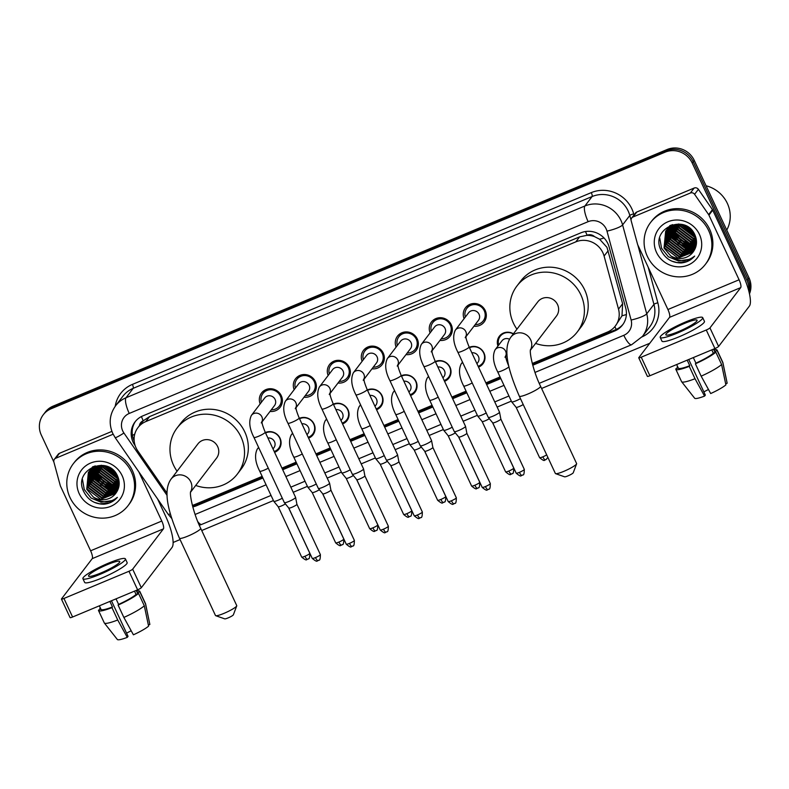 <?xml version="1.0" encoding="UTF-8"?>
<svg xmlns="http://www.w3.org/2000/svg" width="789" height="789" viewBox="0 0 789 789"><rect width="100%" height="100%" fill="white"/><g stroke="black" fill="none" stroke-linecap="round" stroke-linejoin="round"><path stroke-width="1.18" d="M265.37 432.55A11.036 10.513 37.3 0 1 280.065 438.23A11.036 10.513 37.3 0 1 279.02 449.03A11.036 10.513 37.3 0 1 274.592 452.334M299.356 418.348A11.036 10.513 37.3 0 1 314.052 424.028A11.036 10.513 37.3 0 1 313.006 434.818A11.036 10.513 37.3 0 1 308.578 438.132M333.343 404.146A11.036 10.513 37.3 0 1 348.038 409.826A11.036 10.513 37.3 0 1 346.992 420.616A11.036 10.513 37.3 0 1 342.564 423.92M367.329 389.944A11.036 10.513 37.3 0 1 382.024 395.614A11.036 10.513 37.3 0 1 380.979 406.414A11.036 10.513 37.3 0 1 376.55 409.718M401.325 375.742A11.036 10.513 37.3 0 1 416.01 381.412A11.036 10.513 37.3 0 1 414.965 392.212A11.036 10.513 37.3 0 1 410.546 395.516M435.311 361.53A11.036 10.513 37.3 0 1 449.996 367.21A11.036 10.513 37.3 0 1 448.951 378A11.036 10.513 37.3 0 1 444.532 381.314M469.297 347.328A11.036 10.513 37.3 0 1 483.982 353.008A11.036 10.513 37.3 0 1 482.937 363.798A11.036 10.513 37.3 0 1 478.519 367.112M260.173 403.899A11.736 11.184 37.3 0 1 261.534 392.991A11.736 11.184 37.3 0 1 281.308 395.753A11.736 11.184 37.3 0 1 280.194 407.232A11.736 11.184 37.3 0 1 270.035 411.424M294.159 389.697A11.736 11.184 37.3 0 1 295.52 378.789A11.736 11.184 37.3 0 1 315.294 381.541A11.736 11.184 37.3 0 1 314.18 393.03A11.736 11.184 37.3 0 1 304.021 397.222M328.145 375.485A11.736 11.184 37.3 0 1 329.506 364.587A11.736 11.184 37.3 0 1 349.28 367.339A11.736 11.184 37.3 0 1 348.166 378.819A11.736 11.184 37.3 0 1 338.008 383.02M362.131 361.283A11.736 11.184 37.3 0 1 363.492 350.375A11.736 11.184 37.3 0 1 383.267 353.137A11.736 11.184 37.3 0 1 382.152 364.617A11.736 11.184 37.3 0 1 372.004 368.808M396.117 347.081A11.736 11.184 37.3 0 1 397.478 336.173A11.736 11.184 37.3 0 1 417.253 338.935A11.736 11.184 37.3 0 1 416.148 350.415A11.736 11.184 37.3 0 1 405.99 354.606M430.104 332.879A11.736 11.184 37.3 0 1 431.475 321.971A11.736 11.184 37.3 0 1 451.239 324.723A11.736 11.184 37.3 0 1 450.134 336.213A11.736 11.184 37.3 0 1 439.976 340.404M464.09 318.667A11.736 11.184 37.3 0 1 465.461 307.769A11.736 11.184 37.3 0 1 485.235 310.521A11.736 11.184 37.3 0 1 484.121 322.011A11.736 11.184 37.3 0 1 473.962 326.202M532.289 363.482L607.53 332.031A20.692 19.715 -142.7 0 0 615.331 326.035L621.998 315.797L622.62 303.745L606.968 247.351L599.63 239.225L594.531 236.631A6.894 6.568 -142.7 0 0 587.124 235.221A20.692 5.484 -112.7 0 1 585.517 231.532M615.331 326.035A20.692 19.715 -142.7 0 0 618.507 309.13L604.098 256.05A20.692 19.715 -142.7 0 0 602.875 252.717A20.692 19.715 -142.7 0 0 575.822 241.858L145.787 421.582A20.692 19.715 -142.7 0 0 137.986 427.579A20.692 19.715 -142.7 0 0 137.809 450.923L167.051 493.184M587.124 235.221L586.799 235.359A20.692 19.715 37.3 0 1 594.531 236.631M137.986 427.579L141.783 422.608A20.692 19.715 37.3 0 1 143.549 420.606L143.223 420.734A6.894 6.568 -142.7 0 0 139.387 425.744M586.799 235.359L579.629 236.868L149.585 416.592L143.549 420.606M192.368 505.354A20.692 19.715 -142.7 0 0 194.804 504.526L262.155 476.378M281.949 468.104L296.141 462.167M315.935 453.902L330.127 447.965M349.921 439.69L364.114 433.763M383.908 425.488L398.1 419.561M417.894 411.286L432.096 405.349M451.88 397.084L466.082 391.147M485.876 382.882L500.068 376.945M497.948 346.055A11.036 10.513 37.3 0 1 499.388 336.213A11.036 10.513 37.3 0 1 513.422 333.796M53.869 462.019L41.294 435.035A20.692 19.715 37.3 0 1 43.247 414.797L44.263 413.475A20.692 19.715 37.3 0 1 52.054 407.469L666.163 150.817A20.692 19.715 37.3 0 1 693.215 161.676L748.002 279.148A20.692 19.715 37.3 0 1 749.254 292.877A20.692 19.715 37.3 0 0 748.002 279.148L693.215 161.676A20.692 19.715 37.3 0 0 666.163 150.817L52.054 407.469A20.692 19.715 37.3 0 0 44.263 413.475L45.269 412.144A20.692 19.715 37.3 0 1 53.07 406.148L667.178 149.496A20.692 19.715 37.3 0 1 694.231 160.354L749.008 277.827A20.692 19.715 37.3 0 1 749.471 293.863M532.753 365.238L614.739 330.966A20.692 19.715 -142.7 0 0 622.541 324.969A20.692 19.715 -142.7 0 0 625.716 308.065L609.147 247.026A20.692 19.715 -142.7 0 0 607.924 243.683A20.692 19.715 -142.7 0 0 580.872 232.824L142.839 415.892A20.692 19.715 -142.7 0 0 135.047 421.888A20.692 19.715 -142.7 0 0 134.87 445.233L135.166 445.667M43.247 414.797A20.692 19.715 37.3 0 1 51.048 408.801L665.157 152.149A20.692 19.715 37.3 0 1 692.209 163.007L746.986 280.48A20.692 19.715 37.3 0 1 748.82 291.092M649.761 343.274L541.599 388.474M511.341 401.128L497.149 407.055M477.355 415.33L463.163 421.257M443.369 429.532L429.167 435.469M409.383 443.734L395.181 449.671M375.396 457.945L361.194 463.873M341.4 472.147L327.208 478.075M307.414 486.349L293.222 492.277M273.428 500.551L201.728 530.524M180.07 539.568L173.116 542.477M192.772 506.873A20.692 19.715 -142.7 0 0 196.619 505.71L262.915 478.006M282.709 469.731L296.901 463.804M316.695 455.529L330.887 449.592M350.681 441.327L364.873 435.39M384.667 427.125L398.869 421.188M418.653 412.913L432.855 406.986M452.649 398.711L466.841 392.784M486.635 384.509L500.828 378.572M134.179 440.972A20.692 19.715 37.3 0 1 135.56 421.237M262.559 477.246L197.625 504.388A20.692 19.715 37.3 0 1 192.477 505.759M623.034 324.299A20.692 19.715 37.3 0 1 615.755 329.644L532.536 364.419M500.473 377.823L486.28 383.75M466.486 392.025L452.294 397.952M432.5 406.227L418.308 412.164M398.514 420.429L384.312 426.366M364.528 434.64L350.326 440.568M330.542 448.842L316.34 454.77M296.546 463.044L282.354 468.982M633.015 216.985A3.452 3.284 -142.7 0 0 631.713 217.991L635.51 213.01A3.452 3.284 37.3 0 1 636.812 212.014L633.015 216.985L690.375 193.009L694.172 188.038A3.452 3.284 37.3 0 1 698.383 189.33L712.437 209.637A3.452 3.284 37.3 0 1 712.733 210.16L742.873 274.809A27.585 7.308 -112.7 0 1 749.353 306.171L718.611 346.45A3.452 0.503 155 0 1 714.913 348.56L706.263 330.009A3.452 0.503 -25 0 0 709.962 327.899L740.703 287.62A6.894 1.825 67.3 0 0 739.086 279.779L708.936 215.131A3.452 3.284 -142.7 0 0 708.64 214.618L694.586 194.301A3.452 3.284 -142.7 0 0 690.375 193.009M636.812 212.014L694.172 188.038M631.713 217.991A3.452 3.284 -142.7 0 0 631.18 220.802L637.571 244.314A3.452 3.284 -142.7 0 0 637.768 244.876L667.918 309.525A6.894 1.825 67.3 0 1 669.536 317.365L638.804 357.644A3.452 0.503 -25 0 0 638.745 357.821A3.452 0.503 -25 0 0 641.24 357.19L649.889 375.742L714.913 348.56M649.889 375.742A3.452 0.503 155 0 1 647.394 376.363L638.745 357.821M641.24 357.19L706.263 330.009M678.293 331.666A17.24 2.515 -25 0 0 697.081 320.235A17.24 2.515 -25 0 0 684.615 323.382A17.24 2.515 -25 0 0 665.837 334.812A17.24 2.515 -25 0 0 678.293 331.666M676.656 364.548L678.323 368.128A20.001 2.909 -25 0 0 689.773 365.692L689.261 366.362L695.02 378.73L704.567 396.108L705.346 395.082L688.758 359.498M687.18 360.149L689.773 365.692M660.206 337.436L661.941 341.144A23.443 3.412 -25 0 0 678.885 336.873A23.443 3.412 -25 0 0 704.439 321.33L702.703 317.622A23.443 3.412 -25 0 0 685.759 321.892A23.443 3.412 -25 0 0 660.206 337.436A23.443 3.412 -25 0 0 677.159 333.165A23.443 3.412 -25 0 0 702.703 317.622M725.663 383.839L727.152 383.217L722.862 362.851L717.093 350.484L714.607 351.519A20.001 2.909 -25 0 0 714.578 351.223L713.591 349.113M717.093 350.484A22.753 3.314 -25 0 0 717.073 350.06A22.753 3.314 -25 0 0 713.907 349.793M677.652 366.698A22.753 3.314 -25 0 0 677.07 367.21L677.514 368.157M677.761 366.924L677.07 367.21M704.567 396.108A17.93 2.614 -25 0 1 694.665 398.248L681.657 381.758A22.753 3.314 -25 0 1 681.588 381.659L675.828 369.291A22.753 3.314 -25 0 1 675.808 368.867L678.205 367.871M675.828 369.291A22.753 3.314 -25 0 0 689.261 366.362M722.862 362.851A22.753 3.314 -25 0 0 722.872 362.536A22.753 3.314 -25 0 0 722.842 362.427L717.073 350.06M681.657 381.758A22.753 3.314 -25 0 0 695.02 378.73M727.152 383.217A17.93 2.614 -25 0 0 727.142 383.099L722.872 362.536M708.483 389.5A13.788 2.012 -25 0 0 703.877 391.926M701.155 376.166A22.753 3.314 -25 0 0 721.59 364.508L725.89 384.874A17.93 2.614 -25 0 1 710.702 393.543L701.155 376.166L695.395 363.798L695.908 363.127L693.324 357.585M695.908 363.127A20.001 2.909 -25 0 0 713.345 353.186L715.83 352.141L721.59 364.508M711.796 349.862L713.345 353.186M714.607 351.519L713.503 349.152M695.395 363.798A22.753 3.314 -25 0 0 715.83 352.141M706.086 185.77A31.027 29.578 37.3 0 1 727.34 203.375A31.027 29.578 37.3 0 1 726.758 230.102M647.305 256.247A34.479 32.862 37.3 0 1 650.57 222.508A34.479 32.862 37.3 0 1 708.66 230.605A34.479 32.862 37.3 0 1 705.396 264.335A34.479 32.862 37.3 0 1 647.305 256.247M650.57 222.508L651.586 221.186A34.479 32.862 37.3 0 1 709.666 229.274A34.479 32.862 37.3 0 1 706.402 263.013L705.396 264.335M681.173 262.954C686.677 262.431 691.174 260.143 694.685 256.07C686.982 262.165 678.944 262.056 670.571 255.725A17.24 16.431 37.3 0 0 692.949 252.224A17.24 16.431 37.3 0 0 693.876 250.863C696.914 245.99 697.308 240.793 695.06 235.27C685.976 212.645 650.057 228.287 660.837 249.926C664.999 258.526 671.774 262.865 681.173 262.954M699.458 234.451A24.134 23.009 37.3 0 1 688.077 265.065A24.134 23.009 37.3 0 1 656.507 252.401A24.134 23.009 37.3 0 1 667.889 221.788A24.134 23.009 37.3 0 1 699.458 234.451M672.632 224.609L666.685 229.846L665.61 245.951L679.309 256.405L693.57 251.356M666.537 230.063L665.295 246.365L678.994 256.819L693.423 251.573M667.435 229.106L666.873 244.284L680.572 254.748L694.182 250.389M667.247 229.293L666.557 244.698L680.256 255.163L694.024 250.646M668.214 228.396L668.135 242.627L681.844 253.091L694.744 249.393M668.017 228.563L667.819 243.042L681.528 253.506L694.606 249.649M669.052 227.715L669.407 240.97L683.106 251.435L695.217 248.387M668.835 227.883L669.092 241.385L682.791 251.849L695.109 248.643M669.95 227.094L670.67 239.314L684.369 249.778L695.622 247.342M669.723 227.242L670.354 239.728L684.053 250.192L695.523 247.608M670.906 226.512L671.932 237.657L685.631 248.121L695.957 246.257M670.66 226.65L671.617 238.071L685.316 248.535L695.878 246.533M671.932 225.979L673.195 236L686.903 246.454L696.214 245.113M671.666 226.108L672.879 236.414L686.578 246.868L696.154 245.409M673.027 225.506L674.467 234.343L688.166 244.797L696.401 243.919M672.751 225.624L674.151 234.757L687.85 245.211L696.362 244.225M674.21 225.102L675.729 232.686L689.428 243.14L696.49 242.657M673.905 225.2L675.414 233.1L689.113 243.554L696.48 242.982M675.492 224.766L676.992 231.029L690.691 241.483L696.48 241.316M675.157 224.835L676.676 231.443L690.375 241.898L696.5 241.661M676.883 224.51L678.254 229.372L691.963 239.826L696.352 239.886M676.518 224.569L677.938 229.786L691.637 240.241L696.401 240.26M678.412 224.372L679.526 227.715L693.225 238.17L696.076 238.337M678.017 224.392L679.211 228.129L692.91 238.584L696.164 238.742M680.138 224.372L680.789 226.058L694.488 236.513L695.592 236.641M679.684 224.362L680.473 226.473L694.172 236.927L695.74 237.085M682.14 224.599L694.793 234.688M681.607 224.51L695.04 235.211M684.724 225.309L693.403 232.262M683.974 225.023L693.847 232.942M678.619 223.968L665.669 231.147L664.032 248.022L670.571 255.725M666.034 230.664L664.348 247.608L678.047 258.062L692.959 252.214M683.649 224.914L681.213 224.461L665.877 230.871M671.764 224.865L667.139 229.214M667.297 229.007L666.853 229.648M670.196 225.467L668.717 227.143M668.569 227.35L668.115 227.991M667.977 228.208L667.563 228.879M670.413 225.368L667.948 228.189M667.8 228.406L667.386 229.066M669.831 225.693L669.378 226.335M669.91 225.585L668.825 227.222M668.697 227.449L668.332 228.149M669.062 226.749L668.648 227.41M668.51 227.636L668.135 228.327M669.96 225.792L669.595 226.492M669.476 226.739L669.151 227.469M669.782 225.979L669.397 226.67M669.279 226.907L668.944 227.636M670.65 225.269L670.423 225.812M670.315 226.058L670.039 226.828M670.502 225.329L670.206 225.979M670.098 226.226L669.812 226.985M670.985 225.585L670.739 226.384M687.88 229.629L683.392 224.845M680.779 224.421L695.346 235.941M673.047 229.135L674.072 231.897L680.848 240.389L690.779 244.56L693.275 244.758M671.774 230.792L672.8 233.554L679.585 242.055L689.517 246.217L692.002 246.424M670.512 232.449L671.538 235.211L678.313 243.712L688.255 247.874L690.74 248.081M672.958 228.011L674.23 231.69L681.006 240.181L690.937 244.353L694.32 244.551M671.695 229.668L672.958 233.347L679.743 241.848L689.675 246.01L693.058 246.207M670.433 231.335L671.695 235.004L678.471 243.505L688.412 247.667L691.795 247.874M659.762 238.16L661.576 248.269L668.352 256.76L678.293 260.932L689.566 259.305M671.646 261.07L677.021 262.589L686.785 261.593L694.685 256.07M576.601 463.843L573.238 472.779A4.823 0.7 155 0 1 567.981 475.866A4.823 0.7 155 0 1 564.589 476.812L555.584 473.647A11.727 1.706 -25 0 0 563.839 471.339A11.727 1.706 -25 0 0 576.601 463.843A11.727 1.706 -25 0 0 576.611 463.567L540.573 386.275A11.727 1.706 155 0 1 527.802 394.046A11.727 1.706 155 0 1 519.32 396.186L555.367 473.469A11.727 1.706 -25 0 0 555.584 473.647M530.415 350.178L556.452 316.064A11.727 11.174 -142.7 0 0 557.557 304.593A11.727 11.174 -142.7 0 0 537.812 301.842L510.917 337.081C502.129 349.271 508.905 372.112 519.32 396.186M516.953 329.171A37.921 36.146 37.3 0 1 513.383 323.046A37.921 36.146 37.3 0 1 516.973 285.943A37.921 36.146 37.3 0 1 580.872 294.849A37.921 36.146 37.3 0 1 577.282 331.952A37.921 36.146 37.3 0 1 535.593 343.393M516.973 285.943L520.77 280.973A37.921 36.146 37.3 0 1 584.669 289.879A37.921 36.146 37.3 0 1 581.079 326.981L577.282 331.952M236.73 605.893L233.366 614.818A4.823 0.7 155 0 1 228.11 617.905A4.823 0.7 155 0 1 224.707 618.852L215.713 615.686A11.727 1.706 -25 0 0 223.958 613.378A11.727 1.706 -25 0 0 236.73 605.893A11.727 1.706 -25 0 0 236.739 605.607L200.702 528.324A11.727 1.706 155 0 1 187.92 536.096A11.727 1.706 155 0 1 179.448 538.226L215.486 615.519A11.727 1.706 -25 0 0 215.713 615.686M190.534 492.228L216.571 458.103A11.727 11.174 -142.7 0 0 217.685 446.633A11.727 11.174 -142.7 0 0 197.931 443.882L171.045 479.12C162.258 491.31 169.024 514.152 179.448 538.226M177.081 471.211A37.921 36.146 37.3 0 1 173.511 465.096A37.921 36.146 37.3 0 1 177.101 427.983A37.921 36.146 37.3 0 1 240.99 436.889A37.921 36.146 37.3 0 1 237.4 474.002A37.921 36.146 37.3 0 1 195.711 485.432M177.101 427.983L180.898 423.012A37.921 36.146 37.3 0 1 244.787 431.918A37.921 36.146 37.3 0 1 241.197 469.021L237.4 474.002M475.195 324.595A10.346 9.862 -142.7 0 0 484.239 310.708A10.346 9.862 -142.7 0 0 465.323 317.06M465.964 336.686L478.459 320.304A6.204 5.917 -142.7 0 0 479.041 314.239A6.204 5.917 -142.7 0 0 468.587 312.779L455.332 330.147A6.204 5.917 -142.7 0 1 465.944 336.38M500.837 419.058A4.478 0.651 155 0 1 500.847 419.077L499.526 412.174A6.204 0.907 155 0 1 499.526 412.174A6.204 0.907 155 0 1 499.417 412.46A6.204 0.907 155 0 1 492.75 416.257A6.204 0.907 155 0 1 488.283 417.42A6.204 0.907 155 0 1 488.273 417.391L457.876 352.219C453.35 343.393 452.501 336.035 455.332 330.147M522.121 475.294A4.478 1.183 -112.7 0 1 521.973 475.412A4.478 1.183 -112.7 0 1 519.418 472.355A4.478 0.651 155 0 0 524.31 469.386L500.847 419.067A4.478 0.651 155 0 1 500.768 419.284A4.478 0.651 155 0 1 495.956 422.026A4.478 0.651 155 0 1 492.731 422.865A4.478 0.651 155 0 1 492.711 422.845L488.283 417.42M441.199 338.797A10.346 9.862 -142.7 0 0 450.253 324.91A10.346 9.862 -142.7 0 0 431.336 331.262M431.968 350.888L444.473 334.516A6.204 5.917 -142.7 0 0 445.055 328.441A6.204 5.917 -142.7 0 0 434.601 326.981L421.346 344.359A6.204 5.917 -142.7 0 1 431.958 350.582M423.89 366.421A6.204 0.907 155 0 0 428.032 365.435A6.204 0.907 155 0 0 428.378 365.297A6.204 0.907 155 0 0 435.143 361.175L465.53 426.346A6.204 0.907 155 0 1 465.54 426.376A6.204 0.907 155 0 1 465.431 426.662A6.204 0.907 155 0 1 458.764 430.459A6.204 0.907 155 0 1 454.296 431.622A6.204 0.907 155 0 1 454.277 431.593L423.89 366.421C419.363 357.595 418.515 350.237 421.346 344.359M488.135 489.496A4.478 1.183 -112.7 0 1 487.987 489.614A4.478 1.183 -112.7 0 1 485.432 486.557A4.478 0.651 155 0 0 490.324 483.588L466.851 433.269A4.478 0.651 155 0 1 466.861 433.279A4.478 0.651 155 0 1 466.772 433.486A4.478 0.651 155 0 1 461.969 436.228A4.478 0.651 155 0 1 458.744 437.067A4.478 0.651 155 0 1 458.725 437.047M407.213 352.999A10.346 9.862 -142.7 0 0 416.267 339.122A10.346 9.862 -142.7 0 0 397.35 345.474M397.981 365.1L410.477 348.718A6.204 5.917 -142.7 0 0 411.069 342.643A6.204 5.917 -142.7 0 0 400.615 341.183L387.36 358.561A6.204 5.917 -142.7 0 1 397.972 364.784M454.148 503.707A4.478 1.183 -112.7 0 1 454 503.816A4.478 1.183 -112.7 0 1 451.446 500.759A4.478 0.651 155 0 0 456.328 497.79L432.865 447.471A4.478 0.651 155 0 1 432.875 447.481L431.553 440.578A6.204 0.907 155 0 1 431.553 440.578A6.204 0.907 155 0 1 431.435 440.864A6.204 0.907 155 0 1 424.778 444.661A6.204 0.907 155 0 1 420.31 445.824A6.204 0.907 155 0 1 420.29 445.795L389.904 380.623C385.367 371.797 384.519 364.439 387.36 358.561M432.875 447.481A4.478 0.651 155 0 1 432.786 447.688A4.478 0.651 155 0 1 427.983 450.43A4.478 0.651 155 0 1 424.748 451.269A4.478 0.651 155 0 1 424.738 451.249L420.31 445.824M373.227 367.201A10.346 9.862 -142.7 0 0 382.28 353.324A10.346 9.862 -142.7 0 0 363.364 359.676M363.995 379.302L376.491 362.92A6.204 5.917 -142.7 0 0 377.083 356.845A6.204 5.917 -142.7 0 0 366.629 355.395L353.373 372.763A6.204 5.917 -142.7 0 1 363.985 378.996M355.918 394.835A6.204 0.907 155 0 0 360.06 393.839A6.204 0.907 155 0 0 360.405 393.701A6.204 0.907 155 0 0 367.171 389.588L397.557 454.75A6.204 0.907 155 0 1 397.567 454.789A6.204 0.907 155 0 1 397.449 455.066A6.204 0.907 155 0 1 390.792 458.873A6.204 0.907 155 0 1 386.324 460.026A6.204 0.907 155 0 1 386.304 459.997L355.918 394.835C351.381 385.999 350.533 378.641 353.373 372.763M420.152 517.909A4.478 1.183 -112.7 0 1 420.014 518.028A4.478 1.183 -112.7 0 1 417.46 514.97A4.478 0.651 155 0 0 422.342 511.992L398.879 461.673A4.478 0.651 155 0 1 398.879 461.693A4.478 0.651 155 0 1 398.8 461.89A4.478 0.651 155 0 1 393.987 464.642A4.478 0.651 155 0 1 390.762 465.471A4.478 0.651 155 0 1 390.752 465.451L386.324 460.026M339.24 381.403A10.346 9.862 -142.7 0 0 348.294 367.526A10.346 9.862 -142.7 0 0 329.368 373.878M330.009 393.504L342.505 377.122A6.204 5.917 -142.7 0 0 343.097 371.057A6.204 5.917 -142.7 0 0 332.642 369.597L319.387 386.965A6.204 5.917 -142.7 0 1 329.999 393.198M321.932 409.037A6.204 0.907 155 0 0 326.074 408.051A6.204 0.907 155 0 0 326.419 407.903A6.204 0.907 155 0 0 333.175 403.79L363.571 468.962A6.204 0.907 155 0 1 363.581 468.991A6.204 0.907 155 0 1 363.463 469.277A6.204 0.907 155 0 1 356.806 473.075A6.204 0.907 155 0 1 352.338 474.228A6.204 0.907 155 0 1 352.318 474.209L321.932 409.037C317.395 400.21 316.547 392.853 319.387 386.965M386.166 532.111A4.478 1.183 -112.7 0 1 386.018 532.23A4.478 1.183 -112.7 0 1 383.474 529.172A4.478 0.651 155 0 0 388.356 526.204L364.893 475.885A4.478 0.651 155 0 1 364.893 475.895A4.478 0.651 155 0 1 364.814 476.102A4.478 0.651 155 0 1 360.001 478.844A4.478 0.651 155 0 1 356.776 479.682A4.478 0.651 155 0 1 356.766 479.663L352.338 474.228M305.254 395.614A10.346 9.862 -142.7 0 0 314.308 381.728A10.346 9.862 -142.7 0 0 295.382 388.08M296.023 407.706L308.519 391.334A6.204 5.917 -142.7 0 0 309.11 385.259A6.204 5.917 -142.7 0 0 298.656 383.799L285.401 401.177A6.204 5.917 -142.7 0 1 296.003 407.4M287.946 423.239A6.204 0.907 155 0 0 292.088 422.253A6.204 0.907 155 0 0 292.433 422.105A6.204 0.907 155 0 0 299.189 417.992L329.575 483.164A6.204 0.907 155 0 1 329.595 483.193A6.204 0.907 155 0 1 329.477 483.479A6.204 0.907 155 0 1 322.819 487.277A6.204 0.907 155 0 1 318.352 488.44A6.204 0.907 155 0 1 318.332 488.411L287.946 423.239C283.409 414.412 282.561 407.055 285.401 401.177M352.18 546.313A4.478 1.183 -112.7 0 1 352.032 546.432A4.478 1.183 -112.7 0 1 349.488 543.374A4.478 0.651 155 0 0 354.369 540.406L330.907 490.087A4.478 0.651 155 0 1 330.907 490.097A4.478 0.651 155 0 1 330.828 490.304A4.478 0.651 155 0 1 326.015 493.046A4.478 0.651 155 0 1 322.79 493.884A4.478 0.651 155 0 1 322.78 493.865L318.352 488.44M271.268 409.816A10.346 9.862 -142.7 0 0 280.322 395.93A10.346 9.862 -142.7 0 0 261.396 402.282M262.037 421.918L274.533 405.536A6.204 5.917 -142.7 0 0 275.114 399.461A6.204 5.917 -142.7 0 0 264.66 398.001L251.405 415.379A6.204 5.917 -142.7 0 1 262.017 421.602M253.959 437.441A6.204 0.907 155 0 0 258.102 436.455A6.204 0.907 155 0 0 258.437 436.317A6.204 0.907 155 0 0 265.203 432.204L295.589 497.366A6.204 0.907 155 0 1 295.599 497.395A6.204 0.907 155 0 1 295.49 497.681A6.204 0.907 155 0 1 288.833 501.479A6.204 0.907 155 0 1 284.365 502.642A6.204 0.907 155 0 1 284.346 502.613L253.959 437.441C249.423 428.614 248.574 421.257 251.405 415.379M315.501 557.576A4.478 0.651 155 0 0 320.383 554.608L296.92 504.289A4.478 0.651 155 0 1 296.92 504.299A4.478 0.651 155 0 1 296.842 504.506A4.478 0.651 155 0 1 292.029 507.248A4.478 0.651 155 0 1 288.804 508.086A4.478 0.651 155 0 1 288.784 508.067L312.257 558.395C315.334 560.969 317.01 561.798 317.286 560.88L318.046 560.634A4.478 1.183 -112.7 0 1 315.501 557.576A4.478 0.651 155 0 1 312.257 558.395M513.274 333.984A10.346 9.862 -142.7 0 0 498.697 345.079M509.516 339.25A6.204 5.917 -142.7 0 0 501.962 340.799L495.127 349.744A6.204 5.917 -142.7 0 1 505.739 355.977M520.464 398.632A6.204 0.907 155 0 1 516.174 400.733A6.204 0.907 155 0 1 511.706 401.897A6.204 0.907 155 0 1 511.686 401.867L497.672 371.816C493.145 362.989 492.297 355.632 495.127 349.744M523.215 404.53A4.478 0.651 155 0 1 519.369 406.503A4.478 0.651 155 0 1 516.144 407.341A4.478 0.651 155 0 1 516.134 407.321L511.706 401.897M478.134 366.283A10.346 9.862 -142.7 0 0 483.627 352.93A10.346 9.862 -142.7 0 0 469.504 347.771M476.941 363.719L477.838 362.526A6.204 5.917 -142.7 0 0 471.842 352.791M486.221 412.982A6.204 0.907 155 0 1 482.187 414.935A6.204 0.907 155 0 1 477.72 416.099A6.204 0.907 155 0 1 477.7 416.069L463.685 386.018C459.159 377.191 458.31 369.834 461.141 363.956A6.204 5.917 -142.7 0 1 462.699 362.555M489.318 418.683A4.478 0.651 155 0 1 485.383 420.705A4.478 0.651 155 0 1 482.158 421.543A4.478 0.651 155 0 1 482.148 421.523L505.611 471.852C508.688 474.426 510.365 475.254 510.641 474.337L511.4 474.09A4.478 1.183 -112.7 0 1 508.856 471.033A4.478 0.651 155 0 1 505.611 471.852M444.148 380.485A10.346 9.862 -142.7 0 0 449.641 367.132A10.346 9.862 -142.7 0 0 435.518 361.983M442.945 377.921L443.852 376.738A6.204 5.917 -142.7 0 0 437.856 366.993M452.225 427.194A6.204 0.907 155 0 1 448.201 429.147A6.204 0.907 155 0 1 443.734 430.301A6.204 0.907 155 0 1 443.714 430.271L429.699 400.22C425.163 391.393 424.314 384.036 427.155 378.158A6.204 5.917 -142.7 0 1 428.713 376.757M455.332 432.885A4.478 0.651 155 0 1 451.397 434.907A4.478 0.651 155 0 1 448.172 435.745A4.478 0.651 155 0 1 448.162 435.725L443.734 430.301M410.162 394.687A10.346 9.862 -142.7 0 0 415.655 381.343A10.346 9.862 -142.7 0 0 401.532 376.185M408.958 392.123L409.866 390.94A6.204 5.917 -142.7 0 0 403.869 381.195M418.239 441.396A6.204 0.907 155 0 1 414.215 443.349A6.204 0.907 155 0 1 409.747 444.503A6.204 0.907 155 0 1 409.728 444.473L395.713 414.432C391.176 405.595 390.328 398.238 393.169 392.36A6.204 5.917 -142.7 0 1 394.727 390.959M421.346 447.087A4.478 0.651 155 0 1 417.411 449.119A4.478 0.651 155 0 1 414.186 449.957A4.478 0.651 155 0 1 414.166 449.927L437.639 500.265C440.716 502.84 442.392 503.668 442.668 502.741L443.428 502.504A4.478 1.183 -112.7 0 1 440.883 499.447A4.478 0.651 155 0 1 437.639 500.265M376.175 408.899A10.346 9.862 -142.7 0 0 381.659 395.545A10.346 9.862 -142.7 0 0 367.536 390.387M374.972 406.325L375.88 405.142A6.204 5.917 -142.7 0 0 369.883 395.407M384.253 455.598A6.204 0.907 155 0 1 380.219 457.551A6.204 0.907 155 0 1 375.751 458.715A6.204 0.907 155 0 1 375.742 458.685L361.727 428.634C357.19 419.797 356.342 412.45 359.182 406.562A6.204 5.917 -142.7 0 1 360.731 405.161M387.36 461.289A4.478 0.651 155 0 1 383.424 463.321A4.478 0.651 155 0 1 380.199 464.159A4.478 0.651 155 0 1 380.18 464.139L403.652 514.467C406.72 517.042 408.396 517.87 408.682 516.943L409.442 516.706A4.478 1.183 -112.7 0 1 406.887 513.649A4.478 0.651 155 0 1 403.652 514.467M342.179 423.101A10.346 9.862 -142.7 0 0 347.673 409.747A10.346 9.862 -142.7 0 0 333.55 404.589M340.986 420.527L341.893 419.344A6.204 5.917 -142.7 0 0 335.887 409.609M350.267 469.8A6.204 0.907 155 0 1 346.233 471.753A6.204 0.907 155 0 1 341.765 472.917A6.204 0.907 155 0 1 341.745 472.887L327.741 442.836C323.204 434.009 322.356 426.652 325.196 420.764A6.204 5.917 -142.7 0 1 326.745 419.363M353.364 475.501A4.478 0.651 155 0 1 349.438 477.523A4.478 0.651 155 0 1 346.203 478.361A4.478 0.651 155 0 1 346.193 478.341M308.193 437.303A10.346 9.862 -142.7 0 0 313.687 423.949A10.346 9.862 -142.7 0 0 299.564 418.791M307 434.739L307.897 433.555A6.204 5.917 -142.7 0 0 301.901 423.811M316.281 484.012A6.204 0.907 155 0 1 312.247 485.955A6.204 0.907 155 0 1 307.779 487.119A6.204 0.907 155 0 1 307.759 487.089L293.755 457.038C289.218 448.211 288.37 440.854 291.2 434.976A6.204 5.917 -142.7 0 1 292.758 433.575M319.377 489.703A4.478 0.651 155 0 1 315.452 491.725A4.478 0.651 155 0 1 312.217 492.563A4.478 0.651 155 0 1 312.207 492.543L335.68 542.871C338.747 545.446 340.424 546.274 340.71 545.357L341.469 545.11A4.478 1.183 -112.7 0 1 338.915 542.053A4.478 0.651 155 0 1 335.68 542.871M274.207 451.505A10.346 9.862 -142.7 0 0 279.701 438.151A10.346 9.862 -142.7 0 0 265.577 433.003M273.014 448.941L273.911 447.757A6.204 5.917 -142.7 0 0 267.915 438.013M282.294 498.214A6.204 0.907 155 0 1 278.261 500.167A6.204 0.907 155 0 1 273.793 501.321A6.204 0.907 155 0 1 273.773 501.291L259.759 471.25C255.232 462.413 254.383 455.056 257.214 449.178A6.204 5.917 -142.7 0 1 258.772 447.777M285.391 503.905A4.478 0.651 155 0 1 281.456 505.936A4.478 0.651 155 0 1 278.231 506.765A4.478 0.651 155 0 1 278.221 506.745L301.684 557.073C304.761 559.657 306.438 560.476 306.714 559.559L307.483 559.322A4.478 1.183 -112.7 0 1 304.929 556.265A4.478 0.651 155 0 1 301.684 557.073M55.713 458.251A3.452 3.284 -142.7 0 0 54.411 459.257L58.208 454.277A3.452 3.284 37.3 0 1 59.51 453.281L55.713 458.251L113.133 434.216M59.51 453.281L111.9 431.386M157.593 498.954L165.582 516.075A27.585 7.308 -112.7 0 1 172.051 547.438L141.32 587.716A3.452 0.503 155 0 1 137.621 589.827L128.972 571.275A3.452 0.503 -25 0 0 132.67 569.165L163.402 528.886A6.894 1.825 67.3 0 0 161.784 521.046L138.844 471.852M54.411 459.257A3.452 3.284 -142.7 0 0 53.889 462.068L60.27 485.58A3.452 3.284 -142.7 0 0 60.477 486.142L90.617 550.791A6.894 1.825 67.3 0 1 92.234 558.632L61.503 598.91A3.452 0.503 -25 0 0 61.443 599.088A3.452 0.503 -25 0 0 63.939 598.456L72.588 617.008L137.621 589.827M72.588 617.008A3.452 0.503 155 0 1 70.093 617.629L61.443 599.088M63.939 598.456L128.972 571.275M100.992 572.932A17.24 2.515 -25 0 0 119.78 561.512A17.24 2.515 -25 0 0 107.324 564.648A17.24 2.515 -25 0 0 88.536 576.078A17.24 2.515 -25 0 0 100.992 572.932M99.355 605.814L101.031 609.394A20.001 2.909 -25 0 0 112.472 606.958L111.959 607.629L117.729 619.996L127.276 637.374L128.055 636.348L111.456 600.764M109.888 601.415L112.472 606.958M82.914 578.702L84.64 582.41A23.443 3.412 -25 0 0 101.584 578.14A23.443 3.412 -25 0 0 127.137 562.596L125.412 558.888A23.443 3.412 -25 0 0 108.458 563.159A23.443 3.412 -25 0 0 82.914 578.702A23.443 3.412 -25 0 0 99.858 574.431A23.443 3.412 -25 0 0 125.412 558.888M148.371 625.105L149.851 624.484L145.561 604.118L139.791 591.75L137.306 592.795A20.001 2.909 -25 0 0 137.276 592.49L136.29 590.379M139.791 591.75A22.753 3.314 -25 0 0 139.771 591.326A22.753 3.314 -25 0 0 136.605 591.06M100.361 607.964A22.753 3.314 -25 0 0 99.769 608.477L100.213 609.424M100.469 608.191L99.769 608.477M127.276 637.374A17.93 2.614 -25 0 1 117.364 639.514L104.355 623.024A22.753 3.314 -25 0 1 104.296 622.925L98.526 610.558A22.753 3.314 -25 0 1 98.507 610.134L100.903 609.138M98.526 610.558A22.753 3.314 -25 0 0 111.959 607.629M145.561 604.118A22.753 3.314 -25 0 0 145.58 603.802A22.753 3.314 -25 0 0 145.541 603.693L139.771 591.326M104.355 623.024A22.753 3.314 -25 0 0 117.729 619.996M149.851 624.484A17.93 2.614 -25 0 0 149.841 624.365L145.58 603.802M131.191 630.766A13.788 2.012 -25 0 0 126.575 633.192M123.863 617.432A22.753 3.314 -25 0 0 144.298 605.774L148.588 626.141A17.93 2.614 -25 0 1 133.41 634.81L123.863 617.432L118.094 605.064L118.606 604.394L116.022 598.851M118.606 604.394A20.001 2.909 -25 0 0 136.043 594.452L138.529 593.407L144.298 605.774M134.495 591.129L136.043 594.452M137.306 592.795L136.201 590.419M118.094 605.064A22.753 3.314 -25 0 0 138.529 593.407M70.004 497.514A34.479 32.862 37.3 0 1 73.269 463.774A34.479 32.862 37.3 0 1 131.359 471.871A34.479 32.862 37.3 0 1 128.094 505.601A34.479 32.862 37.3 0 1 70.004 497.514M73.269 463.774L74.284 462.453A34.479 32.862 37.3 0 1 132.374 470.54A34.479 32.862 37.3 0 1 129.11 504.279L128.094 505.601M103.872 504.22C109.375 503.698 113.882 501.409 117.383 497.336C109.681 503.431 101.643 503.323 93.27 496.991A17.24 16.431 37.3 0 0 115.658 493.49A17.24 16.431 37.3 0 0 116.585 492.129C119.612 487.257 120.007 482.059 117.768 476.536C108.685 453.912 72.766 469.554 83.535 491.192C87.697 499.792 94.483 504.132 103.872 504.22M122.157 475.718A24.134 23.009 37.3 0 1 110.776 506.331A24.134 23.009 37.3 0 1 79.216 493.667A24.134 23.009 37.3 0 1 90.597 463.054A24.134 23.009 37.3 0 1 122.157 475.718M95.331 465.875L89.384 471.112L88.309 487.217L102.008 497.672L116.269 492.622M89.236 471.329L87.993 487.632L101.692 498.086L116.121 492.839M90.133 470.372L89.581 485.551L103.28 496.015L116.88 491.655M89.946 470.56L89.256 485.965L102.965 496.429L116.723 491.912M90.913 469.662L90.843 483.894L104.542 494.358L117.443 490.659M90.715 469.83L90.528 484.308L104.227 494.772L117.314 490.916M91.751 468.982L92.106 482.237L105.805 492.701L117.916 489.653M91.544 469.149L91.79 482.651L105.489 493.115L117.808 489.91M92.648 468.36L93.368 480.58L107.067 491.044L118.32 488.608M92.421 468.508L93.053 480.994L106.752 491.458L118.232 488.874M93.605 467.778L94.641 478.923L108.34 489.387L118.656 487.523M93.358 467.916L94.315 479.337L108.024 489.801L118.577 487.799M94.631 467.246L95.903 477.266L109.602 487.72L118.922 486.379M94.374 467.374L95.587 477.68L109.286 488.135L118.863 486.675M95.735 466.772L97.165 475.609L110.864 486.063L119.1 485.186M95.449 466.891L96.85 476.023L110.549 486.478L119.06 485.491M96.919 466.368L98.428 473.952L112.127 484.407L119.198 483.923M96.613 466.467L98.112 474.367L111.811 484.821L119.178 484.249M98.191 466.033L99.69 472.295L113.399 482.75L119.188 482.592M97.866 466.102L99.375 472.71L113.083 483.164L119.198 482.927M99.582 465.776L100.962 470.638L114.661 481.093L119.06 481.152M99.227 465.835L100.647 471.053L114.346 481.507L119.1 481.527M101.12 465.638L102.225 468.982L115.924 479.436L118.774 479.604M100.716 465.658L101.909 469.396L115.608 479.85L118.863 480.008M102.836 465.638L103.487 467.325L117.186 477.779L118.291 477.907M102.383 465.628L103.172 467.739L116.871 478.193L118.439 478.351M104.848 465.865L117.502 475.954M104.306 465.776L117.739 476.477M107.432 466.575L116.101 473.528M106.673 466.289L116.545 474.209M101.317 465.234L88.368 472.414L86.731 489.288L93.27 496.991M88.733 471.93L87.046 488.874L100.745 499.329L115.658 493.48M106.347 466.181L103.911 465.727L88.575 472.138M94.473 466.131L89.847 470.481M90.005 470.274L89.551 470.915M92.895 466.733L91.425 468.41M91.268 468.617L90.814 469.258M90.676 469.475L90.262 470.145M93.112 466.634L90.646 469.455M90.498 469.672L90.084 470.333M92.53 466.96L92.086 467.601M91.938 467.818L91.534 468.488M91.396 468.715L91.031 469.416M92.609 466.851L91.909 467.798M91.771 468.015L91.346 468.676M91.218 468.903L90.834 469.593M92.668 467.058L92.293 467.759M92.185 468.005L91.859 468.735M92.481 467.246L92.096 467.936M91.978 468.173L91.642 468.903M93.358 466.536L93.122 467.078M93.023 467.325L92.737 468.094M93.21 466.595L92.905 467.246M92.806 467.492L92.51 468.252M93.684 466.851L93.437 467.65M110.588 470.895L106.101 466.121M103.477 465.688L118.044 477.207M95.745 470.402L96.771 473.163L103.546 481.655L113.478 485.827L115.973 486.024M94.483 472.059L95.508 474.82L102.284 483.322L112.216 487.484L114.711 487.691M93.22 473.716L94.236 476.477L101.022 484.979L110.953 489.141L113.438 489.348M95.656 469.277L96.929 472.956L103.704 481.448L113.636 485.62L117.028 485.817M94.394 470.934L95.666 474.613L102.442 483.115L112.373 487.277L115.756 487.474M93.132 472.601L94.394 476.27L101.179 484.771L111.111 488.933L114.494 489.141M82.46 479.426L84.275 489.535L91.06 498.027L100.992 502.198L112.265 500.571M94.355 502.337L99.73 503.855L109.484 502.859L117.383 497.336M608.211 250.665L604.098 256.05M132.434 435.429A20.692 2.012 -34.7 0 0 134.771 434.108M616.278 329.407A20.692 5.484 -112.7 0 1 614.818 326.676M621.998 315.797A20.692 3.915 -15.2 0 0 626.397 314.525M197.487 504.447A20.692 5.484 -112.7 0 1 197.013 503.599M599.63 239.225A20.692 3.915 -15.2 0 0 604.049 238.002M143.223 420.734A20.692 5.484 -112.7 0 1 141.418 416.553M579.629 236.868L575.822 241.858M622.62 303.745L618.507 309.13M149.585 416.592L145.787 421.582M53.07 406.148L51.048 408.801M667.178 149.496L665.157 152.149M694.231 160.354L692.209 163.007M749.008 277.827L746.986 280.48M534.981 372.428L623.803 335.305A13.788 13.147 -142.7 0 0 631.121 320.038L606.978 231.128A13.788 13.147 -142.7 0 0 606.169 228.909A13.788 13.147 -142.7 0 0 588.13 221.67L129.238 413.446A13.788 13.147 -142.7 0 0 122.729 430.942A13.788 13.147 -142.7 0 0 123.922 433.013L167.1 495.423M129.238 413.446A13.788 3.659 67.3 0 1 126.003 397.764L584.896 205.988A27.585 26.293 37.3 0 1 620.963 220.466A27.585 26.293 37.3 0 1 622.6 224.914L629.809 215.466A27.585 26.293 -142.7 0 0 628.172 211.018A27.585 26.293 -142.7 0 0 592.105 196.54L133.213 388.316A27.585 26.293 -142.7 0 0 122.818 396.325L115.608 405.773A27.585 26.293 37.3 0 1 126.003 397.764L133.213 388.316A3.452 0.917 -112.7 0 0 132.404 384.401L591.296 192.615A3.452 0.917 -112.7 0 1 592.105 196.54L584.896 205.988A13.788 3.659 67.3 0 0 588.13 221.67M115.608 405.773C109.523 414.403 108.576 423.634 112.768 433.457L115.105 437.54A13.788 1.341 -34.7 0 0 123.922 433.013M591.296 192.615A31.027 29.578 37.3 0 1 631.881 208.907A31.027 29.578 37.3 0 1 633.705 213.908L634.001 214.983M648.173 267.175L657.848 302.818A31.027 29.578 37.3 0 1 642.098 336.864M115.224 406.276A31.027 29.578 37.3 0 1 132.404 384.401M606.978 231.128A13.788 2.614 -15.2 0 0 622.6 224.914L646.733 313.825L653.943 304.376L637.818 244.975M631.121 320.038A13.788 2.614 -15.2 0 0 646.733 313.825A27.585 26.293 37.3 0 1 642.493 336.361L649.702 326.912A27.585 26.293 -142.7 0 0 653.943 304.376A3.452 0.651 164.8 0 1 657.848 302.818M631.072 220.131L629.809 215.466A3.452 0.651 164.8 0 1 633.705 213.908M195.1 514.467L266.09 484.811M285.874 476.536L300.076 470.599M319.861 462.334L334.063 456.397M353.857 448.122L368.049 442.195M387.843 433.92L402.035 427.993M421.829 419.718L436.021 413.781M455.815 405.516L470.007 399.579M489.801 391.305L504.003 385.377M115.105 437.54L168.235 514.339A13.788 1.341 -34.7 0 0 170.345 513.747M197.783 521.618A13.788 3.659 67.3 0 0 201.747 524.389L271.041 495.423M623.803 335.305A13.788 3.659 67.3 0 0 631.654 344.714L642.493 336.361M615.755 329.644L614.739 330.966M197.625 504.388L196.619 505.71M669.536 317.365L740.703 287.62M667.918 309.525L739.086 279.779M712.733 210.16L708.936 215.131M709.962 327.899L718.611 346.45M708.64 214.618L712.437 209.637M698.383 189.33L694.586 194.301M530.435 349.951A11.727 11.174 -142.7 0 0 530.672 339.832A11.727 11.174 -142.7 0 0 515.335 333.678A11.727 11.174 -142.7 0 0 510.917 337.081M190.553 492.001A11.727 11.174 -142.7 0 0 190.79 481.872A11.727 11.174 -142.7 0 0 175.464 475.718A11.727 11.174 -142.7 0 0 171.045 479.12M465.204 337.682L465.954 336.094C466.417 337.367 464.682 336.025 469.13 346.973A6.204 0.907 155 0 1 462.364 351.085A6.204 0.907 155 0 1 462.019 351.233A6.204 0.907 155 0 1 457.876 352.219M519.418 472.355A4.478 0.651 155 0 1 516.184 473.173L492.721 422.855M485.432 486.557A4.478 0.651 155 0 1 482.197 487.375L458.734 437.057L454.296 431.622M397.232 366.086L397.972 364.498C398.435 365.78 396.709 364.439 401.157 375.386A6.204 0.907 155 0 1 394.392 379.499A6.204 0.907 155 0 1 394.046 379.637A6.204 0.907 155 0 1 389.904 380.623M451.446 500.759A4.478 0.651 155 0 1 448.211 501.577L424.748 451.259M417.46 514.97A4.478 0.651 155 0 1 414.225 515.779L390.752 465.461M383.474 529.172A4.478 0.651 155 0 1 380.229 529.991L356.766 479.673M349.488 543.374A4.478 0.651 155 0 1 346.243 544.193L322.78 493.875M318.194 560.525A4.478 1.183 -112.7 0 1 318.046 560.634L318.953 560.131C319.861 560.545 320.334 558.701 320.383 554.608M546.688 454.858A4.478 0.651 155 0 1 542.842 456.831A4.478 0.651 155 0 1 539.597 457.65L516.134 407.331M545.534 459.77A4.478 1.183 -112.7 0 1 545.396 459.888A4.478 1.183 -112.7 0 1 542.842 456.831M508.935 366.648A6.204 0.907 155 0 1 502.159 370.682A6.204 0.907 155 0 1 501.814 370.83A6.204 0.907 155 0 1 497.672 371.816M511.548 473.982A4.478 1.183 -112.7 0 1 511.4 474.09L512.308 473.587C513.215 474.002 513.698 472.157 513.738 468.064A4.478 0.651 155 0 1 508.856 471.033M472.207 382.941A6.204 0.907 155 0 1 468.173 384.894A6.204 0.907 155 0 1 467.828 385.032A6.204 0.907 155 0 1 463.685 386.018M477.562 488.184A4.478 1.183 -112.7 0 1 477.414 488.302L478.321 487.789C479.229 488.204 479.702 486.359 479.751 482.266A4.478 0.651 155 0 1 474.87 485.235A4.478 0.651 155 0 1 471.625 486.054L448.162 435.735M471.625 486.054C474.702 488.628 476.378 489.456 476.655 488.539L477.414 488.302A4.478 1.183 -112.7 0 1 474.87 485.235M438.22 397.143A6.204 0.907 155 0 1 434.187 399.096A6.204 0.907 155 0 1 433.842 399.234A6.204 0.907 155 0 1 429.699 400.22M443.576 502.386A4.478 1.183 -112.7 0 1 443.428 502.504L444.335 501.991C445.243 502.406 445.716 500.571 445.765 496.468A4.478 0.651 155 0 1 440.883 499.447M404.224 411.345A6.204 0.907 155 0 1 400.201 413.298A6.204 0.907 155 0 1 399.855 413.436A6.204 0.907 155 0 1 395.713 414.432M409.59 516.588A4.478 1.183 -112.7 0 1 409.442 516.706L410.349 516.193C411.256 516.608 411.73 514.773 411.779 510.68A4.478 0.651 155 0 1 406.887 513.649M370.238 425.547A6.204 0.907 155 0 1 366.214 427.5A6.204 0.907 155 0 1 365.869 427.648A6.204 0.907 155 0 1 361.727 428.634M375.603 530.79A4.478 1.183 -112.7 0 1 375.456 530.908L376.363 530.405C377.27 530.819 377.744 528.975 377.793 524.882A4.478 0.651 155 0 1 372.901 527.851A4.478 0.651 155 0 1 369.666 528.669L346.203 478.351M369.666 528.669C372.733 531.244 374.41 532.072 374.696 531.155L375.456 530.908A4.478 1.183 -112.7 0 1 372.901 527.851M336.252 439.759A6.204 0.907 155 0 1 332.228 441.702A6.204 0.907 155 0 1 331.883 441.85A6.204 0.907 155 0 1 327.741 442.836M341.617 545.002A4.478 1.183 -112.7 0 1 341.469 545.11L342.377 544.607C343.284 545.021 343.757 543.177 343.797 539.084A4.478 0.651 155 0 1 338.915 542.053M302.266 453.961A6.204 0.907 155 0 1 298.232 455.914A6.204 0.907 155 0 1 297.887 456.052A6.204 0.907 155 0 1 293.755 457.038M307.621 559.204A4.478 1.183 -112.7 0 1 307.483 559.322L308.381 558.809C309.288 559.223 309.771 557.379 309.811 553.286A4.478 0.651 155 0 1 304.929 556.265M268.28 468.163A6.204 0.907 155 0 1 264.246 470.116A6.204 0.907 155 0 1 263.901 470.254A6.204 0.907 155 0 1 259.759 471.25M92.234 558.632L163.402 528.886M90.617 550.791L161.784 521.046M132.67 569.165L141.32 587.716M168.235 514.339L171.746 518.481M199.321 525.267L201.747 524.389M290.825 487.158L305.027 481.221M324.821 472.946L339.014 467.019M358.808 458.744L373 452.817M392.794 444.542L406.986 438.605M426.78 430.34L440.972 424.403M460.766 416.128L474.968 410.201M494.752 401.926L508.954 395.999M539.242 383.336L631.654 344.714M540.573 386.275C533.403 371.767 529.35 352.969 530.494 349.576M200.702 528.324C193.522 513.807 189.478 495.009 190.613 491.616M524.31 469.386C524.261 473.479 523.788 475.313 522.88 474.899L521.213 475.649C520.927 476.576 519.251 475.747 516.184 473.173M466.822 308.282L469.771 304.406M483.262 320.827L486.221 316.961M469.13 346.973L499.516 412.144M490.324 483.588C490.275 487.681 489.801 489.525 488.894 489.111L487.227 489.861C486.941 490.778 485.265 489.949 482.197 487.375M432.826 322.484L435.784 318.618M466.861 433.279L465.54 426.376M449.276 335.029L452.235 331.163M435.143 361.175C430.695 350.237 432.421 351.569 431.968 350.296L431.218 351.884M456.328 497.79C456.289 501.883 455.815 503.727 454.908 503.313L453.241 504.063C452.955 504.98 451.278 504.151 448.211 501.577M398.839 336.686L401.798 332.82M415.29 349.241L418.239 345.365M401.157 375.386L431.544 440.548M422.342 511.992C422.302 516.085 421.819 517.929 420.912 517.515L419.245 518.265C418.969 519.192 417.292 518.363 414.225 515.779M364.853 350.898L367.812 347.022M398.879 461.693L397.567 454.789M381.304 363.443L384.253 359.567M367.171 389.588C362.723 378.641 364.449 379.982 363.985 378.7L363.236 380.298M388.356 526.204C388.316 530.297 387.833 532.131 386.926 531.717L385.259 532.467C384.983 533.394 383.306 532.565 380.229 529.991M330.867 365.1L333.826 361.224M364.893 475.895L363.581 468.991M347.318 377.645L350.267 373.779M333.175 403.79C328.737 392.843 330.463 394.184 329.999 392.912L329.25 394.5M354.369 540.406C354.32 544.499 353.847 546.333 352.939 545.929L351.273 546.678C350.997 547.596 349.32 546.767 346.243 544.193M296.881 379.302L299.83 375.426M330.907 490.097L329.595 483.193M313.322 391.847L316.281 387.981M299.189 417.992C294.751 407.055 296.477 408.386 296.013 407.114L295.264 408.702M262.895 393.504L265.844 389.638M296.92 504.299L295.599 497.395M279.336 406.059L282.294 402.183M265.203 432.204C260.755 421.257 262.49 422.588 262.027 421.316L261.277 422.904M288.804 508.086L284.365 502.642M547.852 457.354L546.294 459.376L544.627 460.135C544.351 461.052 542.674 460.224 539.597 457.65M500.187 336.301L502.159 333.717M508.925 366.569C504.477 355.622 506.213 356.963 505.749 355.691L504.999 357.279M507.041 354.596L505.759 356.283M462.512 362.151L461.141 363.956M482.651 363.048L484.614 360.474M482.158 421.543L477.72 416.099M513.738 468.064L492.573 422.677M428.526 376.363L427.155 378.158M448.655 377.25L450.627 374.676M479.751 482.266L458.587 436.879M394.539 390.565L393.169 392.36M414.669 391.462L416.641 388.878M414.186 449.957L409.747 444.503M445.765 496.468L424.6 451.081M360.553 404.767L359.182 406.562M380.683 405.664L382.655 403.09M380.199 464.159L375.751 458.715M411.779 510.68L390.614 465.283M326.567 418.969L325.196 420.764M346.696 419.866L348.659 417.292M346.203 478.361L341.765 472.917M377.793 524.882L356.618 479.485M292.571 433.181L291.2 434.976M312.71 434.068L314.673 431.494M312.217 492.563L307.779 487.119M343.797 539.084L322.632 493.697M258.585 447.383L257.214 449.178M278.724 448.28L280.687 445.696M278.231 506.765L273.793 501.321M309.811 553.286L288.646 507.899"/></g></svg>
